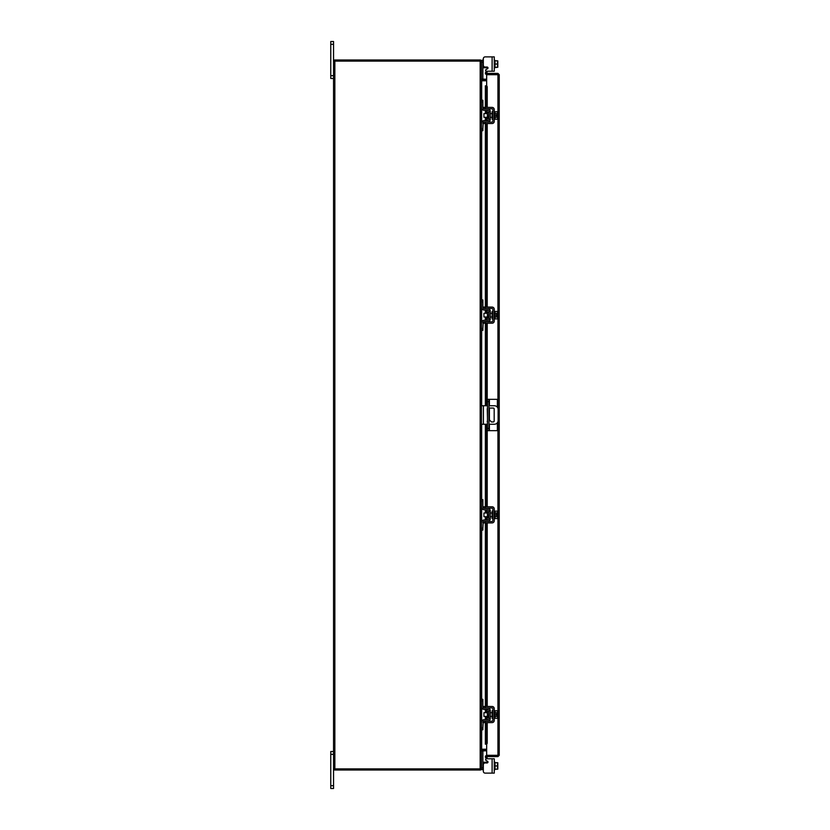 <?xml version="1.0" encoding="UTF-8"?>
<svg xmlns="http://www.w3.org/2000/svg" width="830" height="830" viewBox="0 0 830 830"><rect width="100%" height="100%" fill="white"/><g stroke="black" fill="none" stroke-linecap="round" stroke-linejoin="round"><path stroke-width="1.25" d="M333.546 754.335L330.765 754.335L330.765 751.524L333.546 751.524M333.546 788.5L330.765 788.5L330.765 785.688L333.546 785.688L333.546 788.5M330.765 754.335L330.765 785.688M486.515 758.776L494.265 758.776L494.265 773.124L492.117 773.124L492.117 758.776L486.515 758.776A0.892 0.892 0 0 0 486.069 760.436L487.552 761.297A0.892 0.892 0 0 1 487.106 762.946L485.166 762.946A1.847 1.847 0 0 0 483.319 764.803L483.319 771.278L483.319 769.649L483.319 771.278L483.319 769.649L483.319 771.278L483.319 769.649L481.473 769.649L481.473 768.902L333.546 768.902L333.546 785.688M333.546 44.312L330.765 44.312L330.765 41.5L333.546 41.5L333.546 61.098L481.473 61.098A1.297 1.297 0 0 0 480.363 60.009M333.546 78.477L330.765 78.477L330.765 75.665L333.546 75.665M330.765 44.312L330.765 75.665M489.399 424.244L489.399 430.677L487.469 430.677L487.469 399.323L497.377 399.323L497.377 407.25M488.953 399.323L488.953 430.677M489.399 430.677L497.377 430.677L497.377 422.75M488.953 421.982A0.923 0.923 0 0 0 488.953 420.976M487.469 420.872A0.923 0.923 0 0 0 487.469 422.086M488.953 424.244L494.41 424.244A3.694 3.694 0 0 0 498.114 420.551L498.114 409.449A3.694 3.694 0 0 0 494.41 405.756L488.953 405.756M487.469 405.756L483.392 405.756L483.392 424.244L487.469 424.244M481.473 405.756L483.392 405.756M483.392 424.244L481.473 424.244M488.953 408.059L493.259 408.059A0.913 0.913 0 0 1 494.182 408.983L494.182 421.018A0.913 0.913 0 0 1 493.259 421.941L491.412 421.941L488.953 419.337M487.469 417.77L487.252 408.983A0.913 0.913 0 0 1 487.469 408.391M488.569 711.59L487.428 711.59L487.428 717.494L488.569 717.494L488.87 711.289M481.473 701.08L481.473 699.306L482.873 699.306L482.873 701.08L481.473 701.08L481.473 706.704A2.739 2.739 0 0 0 484.212 709.432L487.687 709.432A1.183 1.183 0 0 1 488.87 710.615L488.87 718.458A1.183 1.183 0 0 1 487.687 719.641L484.212 719.641A2.739 2.739 0 0 0 481.473 722.38L481.473 728.003L482.873 728.003L482.873 729.778L481.473 729.778L481.473 728.003M483.6 721.197A1.328 1.328 0 0 1 484.212 721.052L487.687 721.052A2.594 2.594 0 0 0 490.271 718.458L490.271 710.615A2.594 2.594 0 0 0 487.687 708.032L484.212 708.032A1.328 1.328 0 0 1 483.6 707.886M483.319 707.689A1.328 1.328 0 0 1 482.873 706.704L482.873 701.08M483.216 721.488L482.873 728.003M482.873 722.38A1.328 1.328 0 0 1 483.319 721.384M490.271 710.615L488.87 710.615M488.87 718.458L490.271 718.458M481.473 722.38L481.618 721.488M481.618 707.585L481.473 706.704L481.618 707.585M494.265 718.24L495.002 718.24L495.002 710.843L494.265 710.843M492.864 718.24L492.117 718.24L492.117 710.843L492.864 710.843M487.428 712.69L483.911 712.69L483.911 716.394L487.428 716.394M495.002 716.404L497.533 716.404L495.002 716.404M495.002 712.669L497.533 712.669L495.002 712.669M497.813 717.255L497.813 715.097L497.533 718.272L495.002 718.272M497.813 715.097L496.319 715.097L496.319 713.987L497.793 713.987L497.533 710.802L495.002 710.802M497.533 710.802L497.813 711.652L497.533 710.802M497.533 718.272L497.813 717.421M497.793 713.987L497.813 711.818M485.166 722.598L483.319 722.598L483.319 721.197L485.166 721.197L485.166 722.598L492.117 722.598A2.148 2.148 0 0 0 494.265 720.461L494.265 708.623A2.148 2.148 0 0 0 492.117 706.475L485.166 706.475L485.166 707.886L492.117 707.886A0.737 0.737 0 0 1 492.864 708.623L492.864 720.461A0.737 0.737 0 0 1 492.117 721.197L485.166 721.197M485.166 707.886L483.319 707.886L483.319 706.475L485.166 706.475M488.569 511.892L487.428 511.892L487.428 517.796L488.569 517.796L488.87 511.602M481.473 501.382L481.473 499.608L482.873 499.608L482.873 501.382L481.473 501.382L481.473 507.006A2.739 2.739 0 0 0 484.212 509.745L487.687 509.745A1.183 1.183 0 0 1 488.87 510.927L488.87 518.771A1.183 1.183 0 0 1 487.687 519.954L484.212 519.954A2.739 2.739 0 0 0 481.473 522.682L481.473 528.305L482.873 528.305L482.873 530.08L481.473 530.08L481.473 528.305M483.6 521.499A1.328 1.328 0 0 1 484.212 521.354L487.687 521.354A2.594 2.594 0 0 0 490.271 518.771L490.271 510.927A2.594 2.594 0 0 0 487.687 508.334L484.212 508.334A1.328 1.328 0 0 1 483.6 508.188M483.319 508.002A1.328 1.328 0 0 1 482.873 507.006L482.873 501.382M483.216 521.8L482.873 528.305M482.873 522.682A1.328 1.328 0 0 1 483.319 521.697M490.271 510.927L488.87 510.927M488.87 518.771L490.271 518.771M481.473 522.682L481.618 521.8M481.618 507.898L481.473 507.006L481.618 507.898M494.265 518.543L495.002 518.543L495.002 511.145L497.533 511.114L497.533 512.982L495.002 512.982L497.533 512.982L497.793 514.289L497.813 512.131M492.864 518.543L492.117 518.543L492.117 511.145L492.864 511.145M487.428 513.002L483.911 513.002L483.911 516.696L487.428 516.696M495.002 516.717L497.533 516.717L495.002 516.717M497.813 517.567L497.813 515.399L497.533 518.584L495.002 518.584M497.813 515.399L496.319 515.399L496.319 514.289L497.793 514.289M497.813 511.965L497.533 511.114L497.813 511.965M497.533 518.584L497.813 517.733M485.166 522.91L483.319 522.91L483.319 521.499L485.166 521.499L485.166 522.91L492.117 522.91A2.148 2.148 0 0 0 494.265 520.763L494.265 508.925A2.148 2.148 0 0 0 492.117 506.788L485.166 506.788L485.166 508.188L492.117 508.188A0.737 0.737 0 0 1 492.864 508.925L492.864 520.763A0.737 0.737 0 0 1 492.117 521.499L485.166 521.499M485.166 508.188L483.319 508.188L483.319 506.788L485.166 506.788M483.216 762.251L482.873 761.369L483.216 762.251L482.873 761.369L483.216 762.251L482.873 761.369L483.216 762.251L482.873 761.369L483.216 762.251L484.212 762.251L484.212 763.216M492.117 773.124L485.166 773.124L492.117 773.124M487.999 762.065A0.892 0.892 0 0 1 487.978 762.251A0.892 0.892 0 0 0 487.552 761.297A0.892 0.892 0 0 1 487.978 762.251A0.892 0.892 0 0 0 487.999 762.065A0.892 0.892 0 0 1 487.978 762.251L484.212 762.251M486.66 750.777L481.473 750.963L482.873 750.922L482.873 769.649M494.265 769.649L495.002 769.649L495.002 762.251L494.265 762.251M495.002 769.182L497.533 769.182L495.002 769.192L495.002 762.718L497.533 762.718L495.002 762.718M497.533 769.192L497.533 765.955L495.002 765.955M497.533 762.718L497.533 765.955M497.813 769.14L497.813 767.719M497.813 767.418L497.813 764.482M497.813 764.191L497.813 762.76M483.319 771.278A1.847 1.847 0 0 0 485.166 773.124M492.117 56.876L494.265 56.876L494.265 71.224L492.117 71.224L492.117 56.876L485.166 56.876A1.847 1.847 0 0 0 483.319 58.723L483.319 65.197A1.847 1.847 0 0 0 485.166 67.054L487.106 67.054A0.892 0.892 0 0 1 487.999 67.936A0.892 0.892 0 0 0 487.978 67.749L483.216 67.749L482.873 68.631M481.473 61.285L481.473 60.351L482.873 60.351L482.873 79.078L481.473 79.078L486.66 79.224M482.873 60.351L483.319 58.723M494.265 60.351L495.002 60.351L495.002 67.282L495.002 60.818L497.533 60.808L495.002 60.818M494.265 67.749L497.533 67.282L495.002 67.282M497.533 60.808L497.533 64.045L495.002 64.045M497.533 67.282L497.533 64.045M497.813 62.281L497.813 60.86M497.813 65.518L497.813 62.582M497.813 67.24L497.813 65.809M487.978 67.749A0.892 0.892 0 0 1 487.552 68.703L486.069 69.564A0.892 0.892 0 0 0 486.515 71.224L492.117 71.224M487.552 68.703L486.069 69.564M486.66 74.493L486.66 73.393L497.938 73.393L497.938 74.493L486.66 74.493A1.297 1.297 0 0 1 485.519 72.573L486.66 73.393M486.66 85.843L486.66 74.71L499.235 74.69L499.235 755.31L486.66 755.29L486.66 744.157M498.125 755.31L499.235 755.31L497.938 756.607L497.938 421.682M497.938 408.319L497.938 74.71L499.235 74.69L497.938 73.393M497.938 756.607L486.66 756.607L487.22 758.153L486.256 758.703L485.529 757.448M497.938 755.508L486.66 755.508L486.66 756.607M486.66 85.801L486.494 85.801A1.484 0.737 90 0 1 487.22 87.275L486.256 87.275A1.484 0.737 -90 0 0 485.529 85.801L485.519 85.801M485.519 744.199L485.529 744.199A1.484 0.737 -90 0 0 486.256 742.726L487.22 742.726A1.484 0.737 90 0 1 486.494 744.199L486.66 744.199M486.256 742.726L486.256 722.598M486.256 719.641L486.256 716.394M486.256 712.69L486.256 709.432M486.256 706.475L486.256 522.91M486.256 519.954L486.256 516.696M486.256 513.002L486.256 509.745M486.256 506.788L486.256 424.244M486.256 405.756L486.256 323.212M486.256 320.256L486.256 316.998M486.256 313.304L486.256 310.046M486.256 307.09L486.256 123.525M486.256 120.568L486.256 117.31M486.256 113.606L486.256 110.359M486.256 107.402L486.256 87.275M487.22 742.726L487.22 722.598M487.22 719.641L487.22 716.394M487.22 712.69L487.22 709.432M487.22 706.475L487.22 522.91M487.22 519.954L487.22 516.696M487.22 513.002L487.22 509.745M487.22 506.788L487.22 424.244M487.22 405.756L487.22 323.212M487.22 320.256L487.22 316.998M487.22 313.304L487.22 310.046M487.22 307.09L487.22 123.525M487.22 120.568L487.22 117.31M487.22 113.606L487.22 110.359M487.22 107.402L487.22 87.275M485.529 72.552L486.256 71.297L487.22 71.847L486.484 73.133M486.66 755.508A1.297 1.297 0 0 0 485.519 757.427L486.484 756.867M486.66 749.21L481.659 749.21L481.659 729.778M481.659 100.222L481.659 80.79L486.66 80.79M480.363 769.991A1.297 1.297 0 0 0 481.452 768.902L481.473 61.098M333.546 768.902L333.546 61.098M486.66 80.334L481.659 80.334A1.297 1.297 0 0 1 481.473 80.313M480.363 61.098L480.363 59.988L334.656 59.988L334.656 61.098M481.473 749.687A1.297 1.297 0 0 1 481.659 749.666L486.66 749.666M480.363 768.902L480.363 770.012L334.656 770.012L334.656 768.902M488.569 112.507L487.428 112.507L487.428 118.41L488.569 118.41L488.87 112.216M481.473 101.997L481.473 100.222L482.873 100.222L482.873 101.997L481.473 101.997L481.473 107.62A2.739 2.739 0 0 0 484.212 110.359L487.687 110.359A1.183 1.183 0 0 1 488.87 111.542L488.87 119.385A1.183 1.183 0 0 1 487.687 120.568L484.212 120.568A2.739 2.739 0 0 0 481.473 123.297L481.473 128.92L482.873 128.92L482.873 130.694L481.473 130.694L481.473 128.92M483.6 122.114A1.328 1.328 0 0 1 484.212 121.969L487.687 121.969A2.594 2.594 0 0 0 490.271 119.385L490.271 111.542A2.594 2.594 0 0 0 487.687 108.948L484.212 108.948A1.328 1.328 0 0 1 483.6 108.803M483.319 108.616A1.328 1.328 0 0 1 482.873 107.62L482.873 101.997M483.216 122.415L482.873 128.92M482.873 123.297A1.328 1.328 0 0 1 483.319 122.311M490.271 111.542L488.87 111.542M488.87 119.385L490.271 119.385M481.473 123.297L481.618 122.415M481.618 108.512L481.473 107.62L481.618 108.512M494.265 119.157L495.002 119.157L495.002 111.76L497.533 111.728L497.533 113.596L495.002 113.596L497.533 113.596L497.793 114.903L497.813 112.745M492.864 119.157L492.117 119.157L492.117 111.76L492.864 111.76M487.428 113.606L483.911 113.606L483.911 117.31L487.428 117.31M495.002 117.331L497.533 117.331L495.002 117.331M497.813 118.182L497.813 116.013L497.533 119.198L495.002 119.198M497.813 116.013L496.319 116.013L496.319 114.903L497.793 114.903M497.813 112.579L497.533 111.728L497.813 112.579M497.533 119.198L497.813 118.348M485.166 123.525L483.319 123.525L483.319 122.114L485.166 122.114L485.166 123.525L492.117 123.525A2.148 2.148 0 0 0 494.265 121.377L494.265 109.539A2.148 2.148 0 0 0 492.117 107.402L485.166 107.402L485.166 108.803L492.117 108.803A0.737 0.737 0 0 1 492.864 109.539L492.864 121.377A0.737 0.737 0 0 1 492.117 122.114L485.166 122.114M485.166 108.803L483.319 108.803L483.319 107.402L485.166 107.402M488.569 312.205L487.428 312.205L487.428 318.108L488.569 318.108L488.87 311.904M481.473 301.695L481.473 299.921L482.873 299.921L482.873 301.695L481.473 301.695L481.473 307.318A2.739 2.739 0 0 0 484.212 310.046L487.687 310.046A1.183 1.183 0 0 1 488.87 311.229L488.87 319.073A1.183 1.183 0 0 1 487.687 320.256L484.212 320.256A2.739 2.739 0 0 0 481.473 322.995L481.473 328.618L482.873 328.618L482.873 330.392L481.473 330.392L481.473 328.618M483.6 321.812A1.328 1.328 0 0 1 484.212 321.667L487.687 321.667A2.594 2.594 0 0 0 490.271 319.073L490.271 311.229A2.594 2.594 0 0 0 487.687 308.646L484.212 308.646A1.328 1.328 0 0 1 483.6 308.501M483.319 308.304A1.328 1.328 0 0 1 482.873 307.318L482.873 301.695M483.216 322.102L482.873 328.618M482.873 322.995A1.328 1.328 0 0 1 483.319 321.999M490.271 311.229L488.87 311.229M488.87 319.073L490.271 319.073M481.473 322.995L481.618 322.102M481.618 308.2L481.473 307.318L481.618 308.2M494.265 318.855L495.002 318.855L495.002 311.458L494.265 311.458M492.864 318.855L492.117 318.855L492.117 311.458L492.864 311.458M487.428 313.304L483.911 313.304L483.911 316.998L487.428 316.998M495.002 317.019L497.533 317.019L495.002 317.019M495.002 313.284L497.533 313.284L495.002 313.284M497.813 317.869L497.813 315.711L497.533 318.886L495.002 318.886M497.813 315.711L496.319 315.711L496.319 314.601L497.793 314.601L497.533 311.416L495.002 311.416M497.533 311.416L497.813 312.267L497.533 311.416M497.533 318.886L497.813 318.035M497.793 314.601L497.813 312.433M485.166 323.212L483.319 323.212L483.319 321.812L485.166 321.812L485.166 323.212L492.117 323.212A2.148 2.148 0 0 0 494.265 321.075L494.265 309.237A2.148 2.148 0 0 0 492.117 307.09L485.166 307.09L485.166 308.501L492.117 308.501A0.737 0.737 0 0 1 492.864 309.237L492.864 321.075A0.737 0.737 0 0 1 492.117 321.812L485.166 321.812M485.166 308.501L483.319 308.501L483.319 307.09L485.166 307.09M487.469 428.373L488.953 428.373M488.953 401.627L487.469 401.627M489.399 399.323L489.399 405.756M489.399 408.059L489.399 419.804M481.473 767.875L482.873 767.875M482.873 62.126L481.473 62.126M484.212 66.784L484.212 67.749M485.529 744.199L485.529 722.598M485.529 719.641L485.529 716.394M485.529 712.69L485.529 709.432M485.529 706.475L485.529 522.91M485.529 519.954L485.529 516.696M485.529 513.002L485.529 509.745M485.529 506.788L485.529 424.244M485.529 405.756L485.529 323.212M485.529 320.256L485.529 316.998M485.529 313.304L485.529 310.046M485.529 307.09L485.529 123.525M485.529 120.568L485.529 117.31M485.529 113.606L485.529 110.359M485.529 107.402L485.529 85.801M481.659 721.374L481.659 707.71M481.659 699.306L481.659 530.08M481.659 521.676L481.659 508.012M481.659 499.608L481.659 424.244M481.659 405.756L481.659 330.392M481.659 321.988L481.659 308.324M481.659 299.921L481.659 130.694M481.659 122.29L481.659 108.626M480.176 768.902L480.176 61.098M334.843 768.902L334.843 61.098M490.271 712.69L492.117 712.69M490.271 716.394L492.117 716.394M494.265 511.145L495.002 511.145M490.271 513.002L492.117 513.002M490.271 516.696L492.117 516.696M485.363 85.801L485.363 107.402M485.363 110.359L485.363 113.606M485.363 117.31L485.363 120.568M485.363 123.525L485.363 307.09M485.363 310.046L485.363 313.304M485.363 316.998L485.363 320.256M485.363 323.212L485.363 405.756M485.363 424.244L485.363 506.788M485.363 509.745L485.363 513.002M485.363 516.696L485.363 519.954M485.363 522.91L485.363 706.475M485.363 709.432L485.363 712.69M485.363 716.394L485.363 719.641M485.363 722.598L485.363 744.199M494.265 111.76L495.002 111.76M490.271 113.606L492.117 113.606M490.271 117.31L492.117 117.31M490.271 313.304L492.117 313.304M490.271 316.998L492.117 316.998"/></g></svg>
